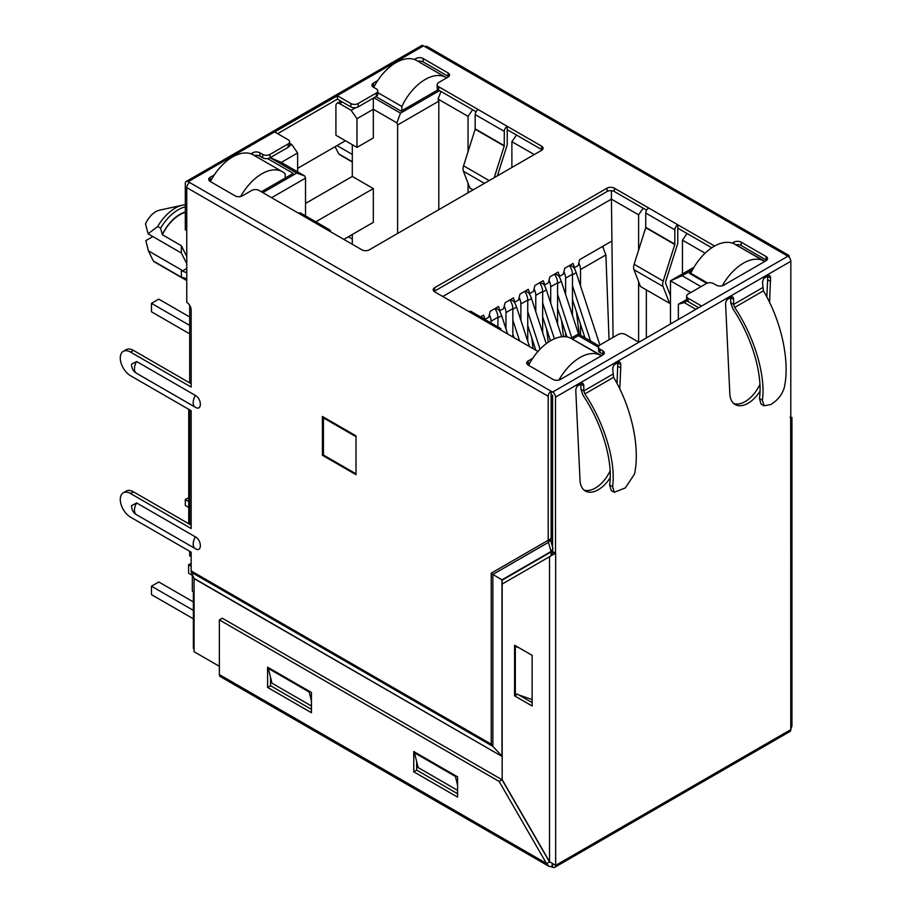 <?xml version="1.0" encoding="UTF-8"?>
<svg xmlns="http://www.w3.org/2000/svg" width="913" height="913" viewBox="0 0 913 913"><rect width="100%" height="100%" fill="white"/><g stroke="black" fill="none" stroke-linecap="round" stroke-linejoin="round"><path stroke-width="1.37" d="M182.691 205.117A35.55 20.531 -60 0 0 175.228 208.118A35.55 20.531 -60 0 0 157.687 226.481L148.1 233.808L145.521 223.925A17.461 10.089 -60 0 1 155.781 211.668A17.461 10.089 -60 0 1 159.455 210.195L182.691 205.117A35.55 20.531 -60 0 1 185.305 204.74M601.633 355.659L573.832 339.978M765.026 261.323L737.236 245.643M691.346 272.131L689.326 273.307L706.742 283.361M572.371 339.134L578.386 335.664L598.506 347.282M701.013 286.636L682.159 275.749L692.602 269.723M695.9 309.336A5.17 2.979 -120 0 0 695.752 309.256L684.202 302.58L687.181 300.868M375.962 96.607L401.104 111.124L438.126 89.748M351.117 110.279L339.579 103.614A5.17 2.979 -120 0 0 336.988 103.363A5.17 2.979 -120 0 0 335.916 105.725L335.916 135.261L356.972 147.404L356.972 118.713L351.117 110.279L355.568 107.711M439.541 90.615L400.522 113.144L373.919 97.794M270.157 157.698L296.748 173.059L262.841 192.632M270.237 157.652L281.261 162.423L297.627 152.973L291.783 144.539L289.524 145.84M291.783 144.539L289.638 143.307M261.38 191.787L293.244 173.402L267.577 158.577M578.386 335.664L578.386 333.975L598.951 345.844M570.899 338.301L578.386 333.975M442.759 296.508L611.425 199.137L611.425 190.691M613.068 337.411L611.425 199.137L638.609 214.829L643.197 208.198M646.347 337.936L646.347 289.9M646.347 210.698L646.347 210.024M475.787 112.219L475.787 111.546M687.044 233.511L682.456 240.142L705.087 253.209M694.04 267.212L670.473 280.816L682.159 275.749M670.473 324.012L670.473 280.816L690.787 292.548M698.673 307.727L688.151 301.655A5.17 2.979 -0 0 1 686.644 299.544L678.359 304.269L678.359 319.459M684.202 302.58L678.359 304.269M419.375 62.13L419.375 61.057M356.972 118.713L373.337 109.263L373.337 98.125M356.972 147.404L373.337 137.954L373.337 109.263L396.87 122.856L400.522 113.144M396.87 122.856L397.6 124.967L438.811 101.172L438.08 99.061L440.956 91.437M438.08 99.061L468.049 116.35L472.637 109.72M516.484 135.044L511.885 141.675L534.253 154.582M271.618 197.699L305.524 178.126L305.524 215.879M281.261 162.423L304.794 176.015L305.524 178.126M304.794 176.015L296.748 173.059M285.21 177.19L285.94 177.613M255.971 156.465L255.971 155.313M611.425 241.329L579.629 259.68L578.169 265.58L574.517 267.692L573.056 263.48L564.725 268.285L563.264 274.197L559.612 276.297L558.151 272.085L549.82 276.89L548.359 282.802L544.707 284.913L543.235 280.69L534.915 285.495L533.443 291.407L529.791 293.518L528.33 289.295L519.999 294.1L518.538 300.012L514.886 302.123L513.426 297.9L505.094 302.717L503.634 308.617L499.982 310.728L498.521 306.506L490.19 311.322L488.729 317.222L485.065 319.333L483.605 315.122L480.512 316.902M638.609 214.829L638.609 250.139M638.609 281.729L638.609 342.078M682.456 240.142L682.456 273.9M511.885 141.675L511.885 167.49M468.049 192.803L468.049 183.262M468.049 151.672L468.049 116.35M438.811 101.172L438.811 209.682M397.6 233.477L397.6 124.967M297.627 171.884L297.627 152.973M191.159 556.702L189.699 555.857L189.699 551.304M189.699 524.302L189.699 409.88M189.699 382.878L189.699 305.353M552.593 529.54A5.17 2.979 180 0 1 551.132 529.312M352.292 244.273L352.292 234.493M194.081 592.149L192.323 591.133L192.323 574.425M305.524 203.439L352.292 176.437L352.292 144.71M343.813 239.389L373.337 222.338L373.337 188.592L352.292 176.437M188.74 409.332L188.74 522.316L189.699 522.864M356.013 436.209L356.013 473.333M355.579 473.585L323.43 455.028L323.43 417.892L324.161 417.469M323.43 417.892L355.579 436.46M186.766 256.542L181.367 245.711L181.367 253.015L186.766 263.64M186.766 268.456L182.36 271.001L181.367 269.894L181.367 277.198L186.766 278.636M315.795 221.813L373.337 188.592M182.36 271.001L185.875 272.473L186.766 271.389M352.292 162L340.606 155.256A31.419 18.134 -60 0 1 338.769 153.909L352.292 161.715M157.687 226.481L160.608 228.17L162.366 234.732A31.419 18.134 -60 0 1 185.305 212.352M162.366 234.732L181.367 245.711M186.766 280.599L155.13 262.328A31.419 18.134 -60 0 1 153.304 260.992L181.367 277.198M335.105 146.696L338.769 153.909M352.292 154.411L337.011 145.589M162.366 234.447A31.259 18.043 -60 0 1 185.305 211.987M153.304 260.992L148.397 250.858L181.367 269.894M152.859 236.558L145.829 240.621L148.397 250.858M160.608 228.17A35.55 20.531 -60 0 1 185.305 206.874M148.1 233.808L181.367 253.015M480.683 316.8L485.065 319.333M495.599 308.195L499.982 310.728M510.504 299.59L514.886 302.123M525.409 290.985L529.791 293.518M540.313 282.379L544.707 284.913M555.23 273.774L559.612 276.297M574.517 267.692L570.134 265.158M373.714 87.374A41.336 23.864 -60 0 1 395.991 62.609A41.336 23.864 -60 0 1 416.659 60.555L445.886 77.434A41.336 23.864 120 0 0 425.218 79.477A41.336 23.864 120 0 0 401.834 106.479L377.777 92.59M446.651 77.913A41.336 23.864 120 0 0 445.886 77.434M401.834 110.701L401.834 106.479M352.292 239.046L348.344 236.775M285.21 178.035L285.21 173.824A41.336 23.864 120 0 0 282.494 171.77A41.336 23.864 120 0 0 261.826 173.824A41.336 23.864 120 0 0 240.667 196.5M210.378 181.584A41.336 23.864 -60 0 1 232.587 156.945A41.336 23.864 -60 0 1 253.255 154.89L282.494 171.77M189.699 333.85L151.478 311.79L151.478 303.344L158.782 299.133L189.699 316.971M151.478 303.344L189.699 325.416M527.748 325.542L535.84 350.25M527.748 311.561L540.062 349.165M528.798 292.936A14.471 8.354 60 0 1 531.469 298.517L527.748 300.662M546.248 343.653L531.469 298.517M188.74 497.596L185.305 499.582L188.74 501.557M185.305 499.582L185.305 505.482L188.74 507.468M512.844 334.147L513.985 337.627M512.844 320.178L519.623 340.891M513.893 301.541A14.471 8.354 60 0 1 516.564 307.122L512.844 309.267M529.483 346.575L516.564 307.122M542.653 316.937L550.471 340.811M542.653 302.956L554.396 338.803M543.703 284.331A14.471 8.354 60 0 1 546.373 289.912L542.653 292.057M561.723 336.771L546.373 289.912M572.474 299.726L584.925 337.742M572.474 285.746L590.563 341.006M573.524 267.121A14.471 8.354 60 0 1 576.194 272.69L572.474 274.847M599.875 345.034L576.194 272.69M498.977 310.158A14.471 8.354 60 0 1 501.648 315.727L497.927 317.872M507.628 333.953L501.648 315.727M557.569 308.332L566.927 336.943M557.569 294.351L571.789 337.787M558.608 275.726A14.471 8.354 60 0 1 561.29 281.307L557.569 283.452M578.568 334.078L561.29 281.307M603.242 247.366L603.242 246.054M609.062 339.727L605.89 254.898L602.58 246.43M605.89 254.898L580.508 269.552L580.508 285.883M580.508 324.263L580.508 335.197M572.474 315.464L572.474 274.197A10.34 5.969 -120 0 0 569.427 265.569M572.474 274.197L565.604 278.157L565.604 294.488M565.604 332.88L565.604 336.749M557.569 324.069L557.569 282.802A10.34 5.969 -120 0 0 554.511 274.185M557.569 282.802L550.699 286.762L550.699 303.093M542.653 332.674L542.653 291.407A10.34 5.969 -120 0 0 539.606 282.79M542.653 291.407L535.783 295.367L535.783 311.698M527.748 341.279L527.748 300.012A10.34 5.969 -120 0 0 524.701 291.395M527.748 300.012L520.878 303.983L520.878 320.303M512.844 336.965L512.844 308.617A10.34 5.969 -120 0 0 509.796 300M512.844 308.617L505.973 312.588L505.973 328.92M497.927 326.968L497.927 317.222A10.34 5.969 -120 0 0 494.88 308.605M497.927 317.222L491.068 321.193L491.068 322.997M576.457 311.881L579.184 334.432M580.508 269.552A10.34 5.969 -120 0 0 578.785 263.104M561.541 320.486L563.504 336.657M565.604 278.157A10.34 5.969 -120 0 0 563.88 271.72M546.636 329.091L548.234 342.238M550.699 286.762A10.34 5.969 -120 0 0 548.964 280.325M531.731 337.696L533.055 348.64M535.783 295.367A10.34 5.969 -120 0 0 534.059 288.93M520.878 303.983A10.34 5.969 -120 0 0 519.155 297.535M505.973 312.588A10.34 5.969 -120 0 0 504.25 306.14M491.068 321.193A10.34 5.969 -120 0 0 489.334 314.745M707.632 283.03L690.787 273.307A41.336 23.864 -60 0 1 714.171 246.305A41.336 23.864 -60 0 1 734.839 244.25L764.067 261.129A41.336 23.864 120 0 0 743.399 263.184A41.336 23.864 120 0 0 722.286 285.769M764.695 261.517A41.336 23.864 120 0 0 764.067 261.129M690.787 273.307L690.787 274.151M601.29 355.853A41.336 23.864 120 0 0 600.663 355.465A41.336 23.864 120 0 0 579.995 357.519A41.336 23.864 120 0 0 558.916 380.059M528.559 365.28A41.336 23.864 -60 0 1 550.767 340.64A41.336 23.864 -60 0 1 571.435 338.597L600.663 355.465M193.373 618.82L151.478 594.637L151.478 586.192L158.782 581.98L193.373 601.941M191.159 566.243L188.603 564.759L188.603 573.204L192.323 575.35M151.478 586.192L193.373 610.386M188.603 564.759L191.159 563.287M194.081 593.13L193.373 592.72L193.373 648.413L194.081 648.823M193.373 592.72L194.081 592.309M764.067 405.794L761.031 404.048L759.445 398.49L762.412 400.202L764.067 405.794L770.892 404.493C777.693 400.271 782.167 394.621 784.301 387.557C790.156 361.343 781.425 320.942 763.394 290.848L762.549 282.539A5.672 3.275 120 0 1 766.555 275.737A5.672 3.275 120 0 1 769.385 275.452A5.672 3.275 120 0 1 770.561 278.043L769.579 302.5M195.154 548.553L136.642 514.772A9.986 5.763 -60 0 1 136.516 514.704C133.287 512.889 131.62 509.865 131.529 505.631L136.642 502.949L195.393 536.878C201.99 540.325 202.001 552.856 195.393 548.69L195.268 548.622A9.986 5.763 120 0 0 195.393 548.69M195.154 407.118L136.642 373.337A9.986 5.763 -60 0 1 136.516 373.269C133.287 371.465 131.62 368.441 131.529 364.207L136.642 361.525L195.393 395.455C201.99 398.901 202.001 411.432 195.393 407.266L195.268 407.198A9.986 5.763 120 0 0 195.393 407.266M617.713 361.799A5.672 3.275 -60 0 1 617.827 362.849L620.749 364.538A5.672 3.275 120 0 0 619.573 361.947A5.672 3.275 120 0 0 616.743 362.221A5.672 3.275 120 0 0 612.737 369.16L613.582 377.331C631.613 407.438 640.344 447.838 634.501 474.052L625.314 487.93L614.255 492.29L612.6 486.686L609.633 484.974C613.159 461.065 601.998 423.472 582.996 395.226L580.873 389.246L583.795 390.935L584.868 393.925C604.474 423.107 616.058 461.852 612.6 486.686M612.737 374.227L583.795 390.935L583.795 385.868A5.672 3.275 120 0 0 582.631 383.277A5.672 3.275 120 0 0 579.789 383.551A5.672 3.275 120 0 0 575.783 390.49L580.029 480.295A25.838 14.916 120 0 0 585.347 491.023A25.838 14.916 120 0 0 610.146 477.819M759.878 384.464A25.838 14.916 -60 0 1 745.156 401.572A25.838 14.916 -60 0 1 733.778 403.546M730.571 296.645A5.672 3.275 -60 0 1 730.685 297.684L733.607 299.373A5.672 3.275 -60 0 0 732.431 296.782A5.672 3.275 -60 0 0 729.601 297.067A5.672 3.275 -60 0 0 725.595 304.006L729.829 393.845A25.838 14.916 120 0 0 735.159 404.539A25.838 14.916 120 0 0 748.078 403.249A25.838 14.916 120 0 0 759.958 391.323M330.517 231.708A4.131 2.385 120 0 0 329.661 229.814A4.131 2.385 120 0 0 327.584 230.019L361.936 249.842A5.17 2.979 -0 0 0 369.24 249.842L541.557 150.36A5.17 2.979 -0 0 0 543.075 148.248A5.17 2.979 -0 0 0 541.557 146.137L507.217 126.314L507.217 143.98A5.113 2.956 -60 0 1 506.898 145.875L497.402 175.855M329.661 229.814L300.571 213.026A4.131 2.385 120 0 0 298.505 213.22L259.041 190.44A5.17 2.979 -0 0 0 251.737 190.44L242.379 195.839A5.17 2.979 -0 0 1 235.075 195.839L210.23 181.493A5.17 2.979 -0 0 1 208.712 179.393A5.17 2.979 -0 0 1 210.23 177.282L214.293 174.931M250.881 153.806L252.616 152.813A5.17 2.979 180 0 1 259.92 152.813L262.693 154.411A5.17 2.979 -0 0 0 270.008 154.411L288.131 143.946A5.17 2.979 -0 0 0 289.638 141.835A5.17 2.979 -0 0 0 288.131 139.735L274.687 131.963L337.388 95.762L337.388 99.14L350.832 106.901A5.17 2.979 -0 0 0 358.136 106.901L376.259 96.447A5.17 2.979 -0 0 0 377.777 94.336L377.777 90.958A5.17 2.979 -0 0 0 376.259 88.846L373.485 87.249A5.17 2.979 -0 0 1 371.968 85.137A5.17 2.979 -0 0 1 373.485 83.026L373.485 86.404L374.558 85.776M350.832 106.901L350.832 103.534L337.388 95.762M350.832 103.534A5.17 2.979 -0 0 0 358.136 103.534L358.136 106.901M376.259 96.447L376.259 93.069L358.136 103.534M376.259 93.069A5.17 2.979 -0 0 0 377.777 90.958M437.156 84.624A5.17 2.979 -0 0 0 438.662 86.735L438.662 90.113A5.17 2.979 -0 0 1 437.156 88.002L437.156 84.624A5.17 2.979 -0 0 1 438.662 82.524L448.021 77.114A5.17 2.979 -0 0 0 449.538 75.003A5.17 2.979 -0 0 0 448.021 72.903L423.176 58.558A5.17 2.979 -0 0 0 415.872 58.558L414.285 59.471M377.697 80.595L373.485 83.026M473.117 189.881L469.875 188.01L463.405 171.222A8.685 5.01 -60 0 1 463.564 165.801L475.148 129.247L475.205 114.582A4.131 2.385 -60 0 1 478.127 109.526L438.662 86.735M732.272 243.109L733.904 242.173A5.17 2.979 -0 0 1 741.208 242.173L766.053 256.507A5.17 2.979 -0 0 1 767.571 258.619A5.17 2.979 -0 0 1 766.053 260.73L723.667 285.198A5.17 2.979 -0 0 1 716.363 285.198L713.578 283.601A5.17 2.979 -0 0 0 706.274 283.601L688.151 294.066A5.17 2.979 -0 0 0 686.644 296.177A5.17 2.979 -0 0 0 688.151 298.277L701.595 306.049L787.908 256.222L786.447 255.378A4.131 2.385 -60 0 1 788.512 255.172L427.067 46.495A4.131 2.385 120 0 0 425.002 46.7L423.541 45.855L188.226 181.71L552.593 392.076L638.895 342.249L625.451 334.478A5.17 2.979 -0 0 0 618.147 334.478L600.024 344.943A5.17 2.979 -0 0 0 598.506 347.054A5.17 2.979 -0 0 0 600.024 349.165L602.797 350.763L602.797 354.141A5.17 2.979 180 0 1 603.402 354.564M527.657 364.686A5.17 2.979 180 0 1 528.262 364.264L528.262 360.897A5.17 2.979 -0 0 0 526.744 362.997A5.17 2.979 -0 0 0 528.262 365.109L553.107 379.454A5.17 2.979 -0 0 0 560.411 379.454L602.797 354.986A5.17 2.979 -0 0 0 604.315 352.875A5.17 2.979 -0 0 0 602.797 350.763M528.262 360.897L532.656 358.353M537.94 351.471A5.17 2.979 -0 0 0 537.609 351.277L434.725 291.863A5.17 2.979 -0 0 1 433.207 289.763A5.17 2.979 -0 0 1 434.725 287.652L607.042 188.169L607.042 191.536A5.17 2.979 180 0 1 614.346 191.536L646.621 210.173M645.708 227.714L674.787 244.513L663.215 281.067A8.685 5.01 120 0 0 663.055 286.488L669.526 303.276L640.435 286.488L633.964 269.689A8.685 5.01 -60 0 1 634.136 264.279L645.708 227.714L645.765 213.06A4.131 2.385 -60 0 1 648.687 207.993L614.346 188.169A5.17 2.979 -0 0 0 607.042 188.169M714.605 246.054L677.777 224.781L677.777 242.459A5.113 2.956 -60 0 1 677.457 244.342L665.885 280.907A4.542 2.625 120 0 0 665.794 283.738L670.473 295.858M501.077 330.175A4.131 2.385 120 0 0 500.221 328.281L471.131 311.493A4.131 2.385 120 0 0 469.065 311.698M500.221 328.281A4.131 2.385 120 0 0 498.156 328.486M345.422 140.739L297.627 168.334M186.766 230.647L185.305 229.802L185.305 183.399A4.131 2.385 -120 0 1 186.161 181.504L421.475 45.65A4.131 2.385 60 0 1 423.541 45.855M494.207 177.704L504.227 146.034L504.296 131.381A4.131 2.385 -60 0 1 507.217 126.314L478.127 109.526M674.787 244.513L674.855 229.848A4.131 2.385 -60 0 1 677.777 224.781L648.687 207.993M188.226 181.71A4.131 2.385 -120 0 0 186.161 181.504M759.445 398.49C762.96 374.57 751.81 336.977 732.808 308.731L730.685 302.717L733.607 304.406L734.668 307.419C754.286 336.612 765.87 375.369 762.412 400.202M614.255 492.29L611.231 490.543L609.633 484.974M669.526 303.276L670.473 302.329M434.109 291.441A5.17 2.979 180 0 1 434.725 291.03L607.042 191.536M677.777 228.159L711.786 247.788M735.844 244.832A5.17 2.979 180 0 1 741.208 245.54L766.053 259.885A5.17 2.979 180 0 1 766.658 260.308M598.506 347.054L598.506 350.432A5.17 2.979 -0 0 0 600.024 352.544L602.797 354.141M528.262 364.264L529.472 363.568M277.609 133.652L337.388 99.14M372.881 86.826A5.17 2.979 180 0 1 373.485 86.404M417.812 61.228A5.17 2.979 180 0 1 423.176 61.924L448.021 76.27A5.17 2.979 180 0 1 448.625 76.692M438.662 90.113L476.061 111.706M507.217 129.692L541.557 149.515A5.17 2.979 180 0 1 542.162 149.937M209.625 181.071A5.17 2.979 180 0 1 210.23 180.648L211.154 180.112M254.35 155.518A5.17 2.979 180 0 1 259.92 156.18L262.693 157.789A5.17 2.979 -0 0 0 270.008 157.789L288.131 147.324A5.17 2.979 -0 0 0 289.638 145.213L289.638 141.835M551.132 391.232A4.131 2.385 120 0 0 548.211 396.288L548.211 540.279L551.132 538.59L550.413 539.446L551.132 538.59L551.132 391.232M191.159 383.722L133.424 350.387L130.502 352.076L191.159 387.101L191.159 309.975A6.197 3.584 -120 0 0 186.766 302.374L186.766 187.61A4.131 2.385 -60 0 1 189.699 182.554M130.502 352.076A14.471 8.354 -120 0 0 123.266 351.357A14.471 8.354 -120 0 0 121.052 362.952A14.471 8.354 -120 0 0 130.502 375.7L191.159 410.724L191.159 528.524L130.502 493.499A14.471 8.354 -120 0 0 123.266 492.792A14.471 8.354 -120 0 0 121.052 504.375A14.471 8.354 -120 0 0 130.502 517.135L191.159 552.148L191.159 570.91L491.24 744.163L491.24 573.17L548.211 540.279L548.473 542.345L550.413 539.446L552.593 547.081M191.159 525.146L133.424 491.81A14.471 8.354 -120 0 0 126.188 491.103L123.266 492.792M133.424 350.387A14.471 8.354 -120 0 0 126.188 349.679L123.266 351.357M322.403 455.279L356.013 474.68L356.013 435.866L322.403 416.465L322.403 455.279L323.43 454.685M551.132 394.599L552.593 395.443L552.593 551.555L555.663 553.152L555.663 865.204M787.908 256.222A4.131 2.385 60 0 1 790.829 261.278L555.515 397.132L555.515 553.244M555.515 397.132A4.131 2.385 -120 0 0 552.593 392.076M701.595 306.049L638.895 342.249M790.795 417.401L790.829 261.278M610.067 470.948A25.838 14.916 -60 0 1 583.966 490.041M617.827 362.849L617.017 383.563M617.827 366.227L620.749 367.916L619.767 388.995M620.749 364.538L620.749 367.916M580.759 383.129A5.672 3.275 -60 0 1 580.873 384.179L580.873 389.246M767.513 275.315A5.672 3.275 -60 0 1 767.639 276.354L767.639 279.732L770.561 281.421M767.639 279.732L766.829 297.067M762.549 287.698L733.607 304.44L733.607 299.373M730.685 297.684L730.685 302.717M790.772 729.396L790.681 417.469M552.593 551.064L551.132 551.909L548.473 542.345L492.86 574.46L491.24 573.17M191.159 570.91A5.17 2.979 -60 0 0 191.422 572.325L492.86 746.366L501.99 756.158L501.99 579.835L492.86 574.46L492.86 746.366L491.24 744.163M788.512 255.172A4.131 2.385 -60 0 1 789.368 257.067L789.368 257.512M502.31 583.966L501.99 579.835L551.075 551.486L553.027 548.599M191.422 572.325L194.024 578.351A1.039 0.593 -60 0 1 194.081 578.637L502.173 756.512M194.024 578.351L502.31 756.592M219.36 666.319L194.081 651.722L194.081 578.637M552.73 551.635L552.582 553.392L550.642 556.063L502.173 584.046L502.173 779.645L549.523 861.655L549.523 556.702L555.663 553.152M791.948 417.469L791.948 725.972L790.681 729.521M552.445 864.086L552.593 867.145A4.131 2.385 -120 0 0 554.659 867.35A4.131 2.385 -120 0 0 555.515 865.456L790.829 729.601A4.131 2.385 60 0 1 789.973 731.496L554.659 867.35M548.884 866.3L220.261 676.579A4.337 2.511 -60 0 1 219.36 674.581L219.36 619.904L499.103 781.414L546.453 863.436L548.884 866.3L552.593 866.973M219.36 674.581L546.453 863.436L549.843 862.043M555.218 865.125L549.523 861.655M502.31 580.086L551.132 551.909L551.132 555.732M457.596 790.361L418.131 767.571L414.479 752.803L415.21 752.38M311.436 705.977L271.983 683.198L268.319 668.43L269.05 668.008M219.36 619.904L222.281 618.215L502.024 779.725L549.375 861.746M267.589 667.163L267.589 687.409L311.436 712.722L311.436 692.476L267.589 667.163M413.749 751.547L413.749 771.793L457.596 797.106L457.596 776.86L413.749 751.547M416.67 761.67L416.67 770.104L457.596 793.728M270.522 677.286L270.522 685.72L311.436 709.355M514.59 695.854L532.131 705.977L532.131 655.34L514.59 645.217L514.59 695.854L517.523 694.165M518.983 695.01L532.131 702.599M532.131 699.563L515.32 693.743L515.32 646.484L518.983 647.751M516.05 646.062L515.32 646.484M311.436 700.91L309.245 692.054L268.319 668.43M309.975 691.632L309.245 692.054M457.596 785.294L455.404 776.438L414.479 752.803M456.135 776.016L455.404 776.438M416.67 770.104L413.749 771.793M270.522 685.72L267.589 687.409M499.103 781.414L502.024 779.725M698.525 307.647L695.752 309.256M342.352 102.005L339.579 103.614M767.628 276.194L763.976 278.305M730.685 297.524L727.022 299.635M617.827 362.678L614.164 364.789M580.873 384.019L577.221 386.131M552.593 398.753A5.17 2.979 180 0 1 551.132 398.525M552.16 529.506L552.16 545.54M195.393 536.878A9.986 5.763 120 0 0 193.202 544.045A9.986 5.763 120 0 0 195.268 548.622L136.516 514.704A9.986 5.763 -60 0 1 134.451 510.127A9.986 5.763 -60 0 1 136.642 502.949M195.393 395.455A9.986 5.763 120 0 0 193.202 402.622A9.986 5.763 120 0 0 195.268 407.198L136.516 373.269A9.986 5.763 -60 0 1 134.451 368.704A9.986 5.763 -60 0 1 136.642 361.525M327.584 230.019L298.505 213.22M786.447 255.378L425.002 46.7M504.296 131.381L475.205 114.582M674.855 229.848L645.765 213.06M504.296 145.669L475.205 128.881M674.855 244.148L645.765 227.348M475.148 129.247L504.227 146.034M489.185 180.591L463.564 165.801M734.668 307.43L763.394 290.848M584.868 393.925L613.582 377.331M663.215 281.067L634.136 264.279M484.415 183.353L463.405 171.222M663.055 286.488L633.964 269.689M434.725 291.03L434.725 287.652M614.346 188.169L614.346 191.536M733.904 242.173L733.904 243.76M741.208 242.173L741.208 245.54M766.053 256.507L766.053 259.885M688.151 301.655L688.151 298.277M600.024 352.544L600.024 349.165M415.872 58.558L415.872 60.132M423.176 58.558L423.176 61.924M448.021 72.903L448.021 76.27M541.557 146.137L541.557 149.515M210.23 180.648L210.23 177.282M252.616 152.813L252.616 154.548M259.92 156.18L259.92 152.813M262.693 157.789L262.693 154.411M270.008 157.789L270.008 154.411M288.131 147.324L288.131 143.946M548.211 396.288L186.766 187.61M133.424 491.81L130.502 493.499M583.795 385.868L580.873 384.179M767.639 276.354L770.561 278.043M555.218 553.689L552.719 551.783M551.909 867.03L552.251 863.983M340.834 101.138L336.988 103.363M686.644 299.544L686.644 296.177M790.087 417.093L791.103 417.526"/></g></svg>
